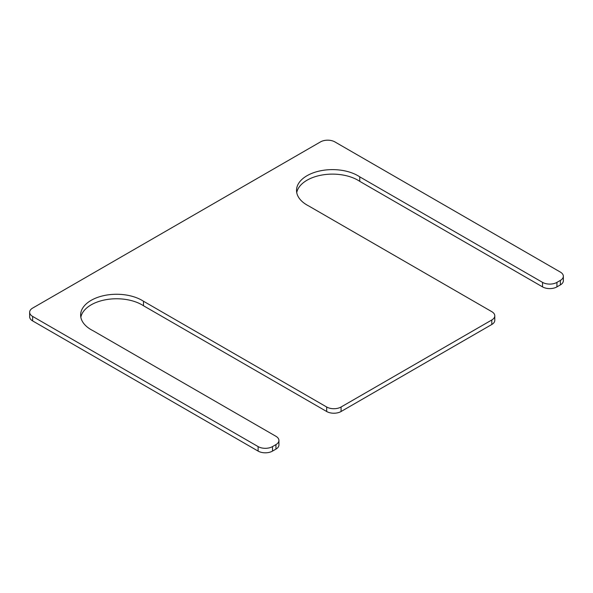 <?xml version="1.0" encoding="UTF-8"?>
<svg xmlns="http://www.w3.org/2000/svg" width="593" height="593" viewBox="0 0 593 593"><rect width="100%" height="100%" fill="white"/><g stroke="black" fill="none" stroke-linecap="round" stroke-linejoin="round"><path stroke-width="0.89" d="M296.737 192.629A35.958 20.762 0 0 1 321.829 175.054A35.958 20.762 0 0 1 359.751 181.347L359.751 176.847A35.958 20.762 0 0 0 319.983 170.91A35.958 20.762 0 0 0 296.522 190.375A35.958 20.762 0 0 0 308.605 205.897L491.805 311.673A10.177 5.878 0 0 1 494.792 315.824L494.792 320.331A10.177 5.878 0 0 1 491.805 324.482L341.071 411.512A10.177 5.878 0 0 1 326.684 411.512L143.476 305.736L143.476 301.237L326.684 407.006A10.177 5.878 0 0 0 341.071 407.006L491.805 319.983A10.177 5.878 0 0 0 494.792 315.824M359.751 181.347L542.543 286.886A10.177 5.878 0 0 0 556.938 286.886L560.37 284.899A10.177 5.878 0 0 0 563.35 280.748L563.35 276.242A10.177 5.878 0 0 0 560.37 272.091L334.882 141.905A10.177 5.878 0 0 0 320.487 141.905L32.63 308.101A10.177 5.878 0 0 0 29.65 312.252A10.177 5.878 0 0 0 32.63 316.41L258.118 446.596A10.177 5.878 0 0 0 272.513 446.596L275.945 444.609A10.177 5.878 0 0 0 278.925 440.458A10.177 5.878 0 0 0 275.945 436.3L93.145 330.768A35.958 20.762 180 0 1 80.626 315.024A35.958 20.762 180 0 1 103.812 295.618A35.958 20.762 180 0 1 143.476 301.237M359.751 176.847L542.543 282.379A10.177 5.878 0 0 0 556.938 282.379L560.37 280.4A10.177 5.878 0 0 0 563.35 276.242M29.65 312.252L29.65 316.758A10.177 5.878 0 0 0 32.63 320.909L258.118 451.095A10.177 5.878 0 0 0 272.513 451.095L275.945 449.116A10.177 5.878 0 0 0 278.925 444.958L278.925 440.458M80.841 317.277A35.958 20.762 180 0 1 105.658 299.747A35.958 20.762 180 0 1 143.476 305.736M542.543 282.379L542.543 286.886M556.938 282.379L556.938 286.886M560.37 280.4L560.37 284.899M32.63 316.41L32.63 320.909M258.118 446.596L258.118 451.095M272.513 446.596L272.513 451.095M275.945 444.609L275.945 449.116M326.684 407.006L326.684 411.512M341.071 407.006L341.071 411.512M491.805 319.983L491.805 324.482"/></g></svg>

